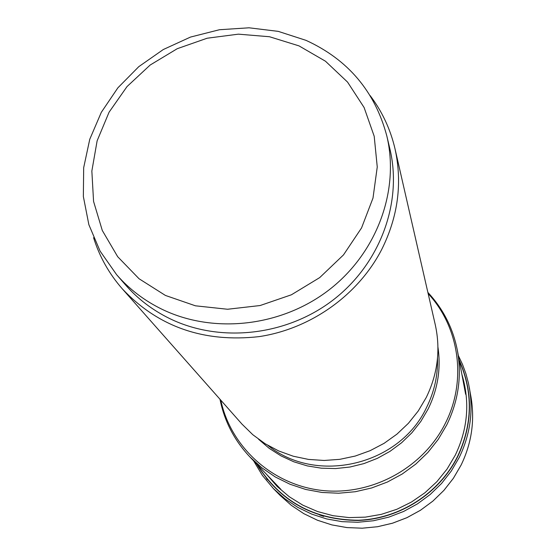 <?xml version="1.0" encoding="UTF-8"?>
<svg xmlns="http://www.w3.org/2000/svg" width="556" height="556" viewBox="0 0 556 556"><rect width="100%" height="100%" fill="white"/><g stroke="black" fill="none" stroke-linecap="round" stroke-linejoin="round"><path stroke-width="0.83" d="M257.226 464.601C280.148 501.31 313.883 519.853 358.425 520.235C399.847 518.665 439.268 493.221 457.616 456.316C472.579 424.249 473.149 392.397 459.325 360.761M122.417 288.974L241.971 424.103L252.827 434.729L265.163 443.744L278.73 450.965L293.269 456.226L308.497 459.416L324.106 460.465L339.792 459.339L355.221 456.059L370.094 450.687L384.106 443.327L396.963 434.125L408.417 423.283L418.23 411.009L426.209 397.568C437.704 373.986 440.727 349.724 435.278 324.78L395.031 148.904C402.516 183.139 398.054 216.708 381.652 249.588C358.106 295.153 310.7 328.895 259.026 336.637C203.816 342.774 158.279 326.886 122.417 288.974C109.122 273.823 99.51 256.726 93.575 237.69M370.129 95.59C382.153 111.499 390.458 129.27 395.031 148.904M116.663 274.747L125.392 284.776C137.777 298.947 152.643 310.262 169.99 318.727C220.662 343.295 287.063 335.782 333.725 299.531C380.401 263.273 402.613 202.196 389.888 148.876L386.816 135.935C399.792 190.284 377.079 252.612 329.374 289.641C281.683 326.671 213.858 334.371 162.15 309.344C144.449 300.72 129.284 289.19 116.663 274.747L100.087 251.103L88.863 224.673L83.351 196.497L83.678 167.662L89.766 139.257L101.317 112.326L117.872 87.834L138.791 66.65L163.297 49.526L190.506 37.071L219.432 29.732L249.046 27.8L278.264 31.372L306.022 40.359C348.035 59.589 374.966 91.448 386.816 135.935M165.417 295.438L139.063 278.758L117.684 256.705L102.29 230.469L93.568 201.425L91.851 171.039L97.126 140.821L109.066 112.215L127.039 86.555L150.141 65.052L177.274 48.685L207.159 38.218L238.385 34.159L269.5 36.738L299.003 45.884L325.462 61.216L347.542 82.073L364.097 107.496L374.202 136.269L377.253 166.981L373 198.061L361.567 227.897L343.497 254.898L319.693 277.611L291.4 294.791L260.132 305.529L227.564 309.254L195.427 305.807L165.417 295.438M469.41 387.998C473.413 411.996 470.008 435.174 459.193 457.518L451.277 471.064L441.561 483.463L430.226 494.465L417.493 503.854L403.607 511.464L388.825 517.136L373.437 520.757L357.744 522.272L342.037 521.653L326.629 518.922L311.805 514.14L297.835 507.406L284.992 498.85L273.496 488.661L280.078 495.368L291.295 505.321L303.826 513.661L317.448 520.242L331.904 524.913L346.93 527.581L362.241 528.193L377.538 526.72L392.529 523.189L406.929 517.664L420.468 510.255L432.874 501.102L443.91 490.371L453.376 478.292L461.091 465.08C471.627 443.292 474.935 420.677 471.029 397.255L468.451 383.16L465.9 373.653L462.522 364.437L458.346 355.562M266.282 478.077L267.38 479.752M459.187 360.024C473.358 391.89 472.899 424.019 457.796 456.427C439.365 493.513 399.681 519.033 358.05 520.465C313.278 519.909 279.501 501.109 256.712 464.058M461.89 374.397C470.091 401.8 467.895 428.718 455.294 455.135L447.066 469.055L436.863 481.698L424.923 492.769L411.489 502.026L396.866 509.275L381.36 514.349L365.327 517.143L349.105 517.594L333.051 515.704L317.518 511.527L302.832 505.161L289.301 496.758L277.215 486.5L266.81 474.629M465.643 394.294L457.352 350.308C461.973 375.995 458.443 400.869 446.753 424.916L438.253 439.351L427.884 452.466L415.798 464.093L402.224 474.011L387.428 482.017L371.693 487.953L355.333 491.719L338.66 493.228L322.014 492.463L305.71 489.454L290.058 484.262L275.352 476.999L261.876 467.825L249.873 456.914L280.808 489.266M319.95 515.064L323.703 516.399M220.795 400.167C230.74 447.114 272.336 484.964 321.98 490.441C371.582 496.022 423.067 468.027 445.286 423.429L445.335 423.331C467.082 380.756 459.471 327.324 428.148 293.617M437.94 347.132C441.11 368.538 437.829 389.186 428.092 409.077L420.802 421.462L411.926 432.728L401.606 442.757L390.02 451.34L377.392 458.332L363.951 463.593L349.96 467.026L335.678 468.562L321.375 468.187L307.315 465.907L293.77 461.779L280.988 455.878L269.187 448.331L258.596 439.282M267.916 445.419C316.343 484.957 399.576 465.393 426.549 407.492L426.591 407.409C434.326 391.765 437.961 375.39 437.502 358.279M273.496 488.661L262.432 475.47L253.571 460.778M471.029 397.255C474.935 420.683 471.627 443.299 461.091 465.094L453.376 478.306L443.91 490.385L432.874 501.109L420.468 510.269L406.936 517.678L392.536 523.203L377.545 526.727L362.248 528.2L346.944 527.588L331.918 524.92L317.462 520.249L303.833 513.668L291.302 505.321L280.078 495.368M219.974 399.243C224.409 421.219 234.382 440.442 249.873 456.914M457.352 350.308C452.98 328.116 443.16 308.823 427.877 292.421M323.293 516.281L319.61 514.96"/></g></svg>
